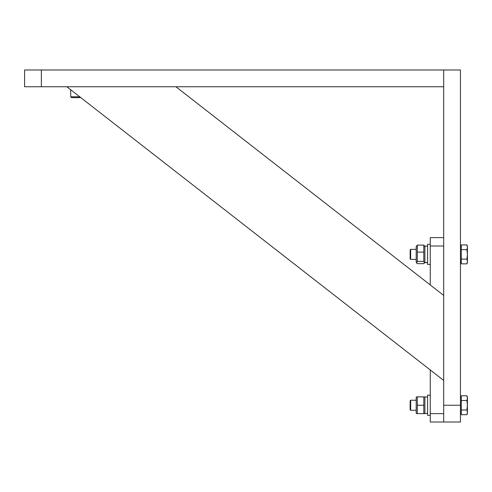<?xml version="1.0" encoding="UTF-8"?>
<svg xmlns="http://www.w3.org/2000/svg" width="492" height="492" viewBox="0 0 492 492"><rect width="100%" height="100%" fill="white"/><g stroke="black" fill="none" stroke-linecap="round" stroke-linejoin="round"><path stroke-width="0.74" d="M41.365 86.752L443.679 86.752L443.679 69.987L24.6 69.987L24.6 86.752L41.365 86.752L41.365 69.987M460.444 405.248L460.444 69.987L443.679 69.987L443.679 422.013L460.444 422.013L460.444 405.248L443.679 405.248M175.927 86.752L443.679 295.409L443.679 380.421L66.844 86.752L175.927 86.752M80.829 97.644L71.537 97.644L70.7 96.807L79.753 96.807M70.7 89.753L70.7 96.807M443.679 237.618L430.272 237.618L430.272 246L443.679 246M443.679 413.631L430.272 413.631L430.272 369.966M430.272 284.96L430.272 246M430.272 413.631L430.272 422.013L443.679 422.013M410.654 405.248L410.654 410.279L416.189 410.279L410.654 410.279L410.156 409.774L410.156 400.722L410.654 400.224L410.654 405.248M466.939 409.984L467.4 412.351L466.939 414.713L461.281 414.713L461.281 395.783L466.939 395.783L467.4 398.151L466.939 395.783L467.4 398.151L466.939 400.519L467.4 405.248L466.939 409.984L461.281 409.984M461.281 400.519L466.939 400.519M466.939 395.783L467.4 397.05L467.4 413.446L466.939 414.713L467.32 413.298M461.281 398.741L461.281 397.567M461.281 247.87L461.281 244.918L466.939 244.918L467.4 247.285L466.939 244.918L467.4 247.285L466.939 249.647L467.4 254.382L466.939 259.112L461.281 259.112L461.281 246.695M410.156 258.909L410.156 249.856L410.654 249.352L410.654 259.413L416.189 259.413L410.654 259.413L410.156 258.909L410.654 259.413M466.939 259.112L467.4 261.48L466.939 263.847L461.281 263.847L461.281 259.112M461.281 249.647L466.939 249.647M466.939 244.918L467.4 246.185L467.4 262.58L466.939 263.847L467.32 262.433M427.585 395.193L430.272 395.193L427.585 395.193L427.585 415.309L430.272 415.309L427.585 415.309M430.272 244.321L427.585 244.321L427.585 264.438L430.272 264.438L427.585 264.438M427.197 262.66L425.857 262.623M424.904 246.098L427.585 246.098L424.904 246.098L424.904 262.66L427.585 262.47M427.585 413.532L426.244 413.495M424.904 396.97L427.585 396.97L424.904 396.97L424.904 413.532L427.585 413.385M424.904 262.66L426.054 262.636M416.189 252.562L416.189 262.138L416.693 263.005L417.302 261.393L417.302 245.096L416.189 246.627L416.189 252.562M424.904 262.138L423.796 263.663L417.302 263.663L416.693 263.005M424.399 263.005L423.796 261.393L423.796 245.096L424.904 246.627M417.302 245.096L423.796 245.096M417.302 252.113L423.796 252.113M417.302 261.393L423.796 261.393M416.189 397.499L416.552 396.872L416.189 397.499L416.189 413.003L416.552 413.631L417.302 413.631L416.552 413.631L417.302 413.631L417.302 396.872L416.552 396.872L424.442 396.872M417.302 413.631L424.541 413.631L423.796 413.631L423.796 396.872M417.302 405.248L423.796 405.248M460.444 412.696L461.281 413.532M410.654 400.224L416.189 400.224L410.654 400.224M460.444 397.807L461.281 396.97M460.444 261.824L461.281 262.66M410.156 249.856L410.654 249.352L416.189 249.352M460.444 246.941L461.281 246.098M424.904 413.003L424.541 413.631M424.904 397.499L424.541 396.872M416.189 413.003L416.552 413.631"/></g></svg>
